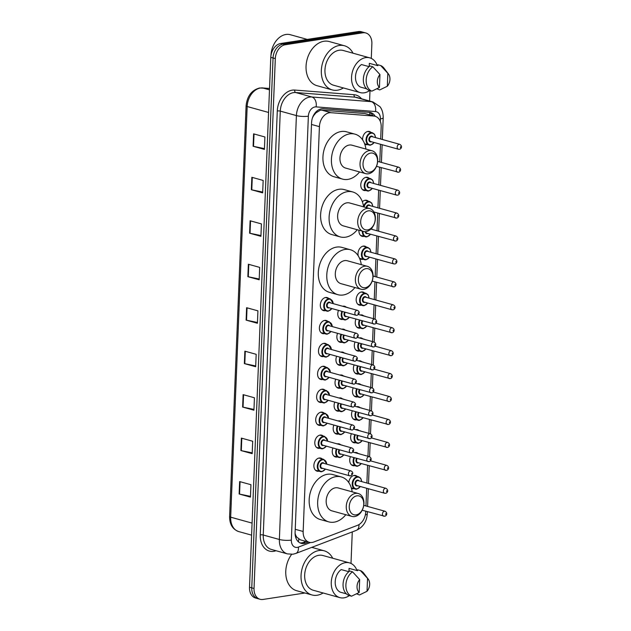 <?xml version="1.0" encoding="UTF-8"?>
<svg xmlns="http://www.w3.org/2000/svg" width="631" height="631" viewBox="0 0 631 631"><rect width="100%" height="100%" fill="white"/><g stroke="black" fill="none" stroke-linecap="round" stroke-linejoin="round"><path stroke-width="0.95" d="M365.767 190.515A6.783 4.898 -74.5 0 1 365.554 190.554A6.783 4.898 -74.5 0 1 364.008 190.467A6.783 4.898 -74.5 0 1 360.877 183.66A6.783 4.898 -74.5 0 1 366.09 177.303A6.783 4.898 -74.5 0 1 367.636 177.39A6.783 4.898 -74.5 0 1 369.167 178.25M362.352 201.754A6.783 4.898 -74.5 0 1 365.168 200.24A6.783 4.898 -74.5 0 1 366.714 200.319A6.783 4.898 -74.5 0 1 368.244 201.186M363.921 236.38A6.783 4.898 -74.5 0 1 363.716 236.42A6.783 4.898 -74.5 0 1 362.17 236.333A6.783 4.898 -74.5 0 1 358.952 230.212M358.282 255.934A6.783 4.898 -74.5 0 1 363.322 246.106A6.783 4.898 -74.5 0 1 364.876 246.193A6.783 4.898 -74.5 0 1 366.398 247.052M362.999 259.317A6.783 4.898 -74.5 0 1 362.793 259.349A6.783 4.898 -74.5 0 1 361.248 259.27A6.783 4.898 -74.5 0 1 359.465 258.15M361.161 305.183A6.783 4.898 -74.5 0 1 360.948 305.223A6.783 4.898 -74.5 0 1 359.402 305.136A6.783 4.898 -74.5 0 1 356.27 298.329A6.783 4.898 -74.5 0 1 361.484 291.972A6.783 4.898 -74.5 0 1 363.03 292.058A6.783 4.898 -74.5 0 1 364.56 292.918M360.175 314.987A6.783 4.898 -74.5 0 1 360.561 314.908A6.783 4.898 -74.5 0 1 362.107 314.987A6.783 4.898 -74.5 0 1 363.637 315.855M360.238 328.112A6.783 4.898 -74.5 0 1 360.033 328.152A6.783 4.898 -74.5 0 1 358.479 328.073A6.783 4.898 -74.5 0 1 355.963 319.097M359.252 337.916A6.783 4.898 -74.5 0 1 359.638 337.837A6.783 4.898 -74.5 0 1 361.184 337.924A6.783 4.898 -74.5 0 1 362.715 338.792M359.315 351.049A6.783 4.898 -74.5 0 1 359.11 351.088A6.783 4.898 -74.5 0 1 357.564 351.002A6.783 4.898 -74.5 0 1 355.04 342.034M358.329 360.853A6.783 4.898 -74.5 0 1 358.716 360.774A6.783 4.898 -74.5 0 1 360.269 360.861A6.783 4.898 -74.5 0 1 361.792 361.721M358.392 373.986A6.783 4.898 -74.5 0 1 358.187 374.017A6.783 4.898 -74.5 0 1 356.641 373.938A6.783 4.898 -74.5 0 1 354.125 364.97M357.406 383.79A6.783 4.898 -74.5 0 1 357.801 383.711A6.783 4.898 -74.5 0 1 359.347 383.79A6.783 4.898 -74.5 0 1 360.877 384.658M357.477 396.915A6.783 4.898 -74.5 0 1 357.264 396.954A6.783 4.898 -74.5 0 1 355.718 396.867A6.783 4.898 -74.5 0 1 353.202 387.899M356.491 406.719A6.783 4.898 -74.5 0 1 356.878 406.64A6.783 4.898 -74.5 0 1 358.424 406.727A6.783 4.898 -74.5 0 1 359.954 407.587M356.554 419.852A6.783 4.898 -74.5 0 1 356.341 419.891A6.783 4.898 -74.5 0 1 354.796 419.804A6.783 4.898 -74.5 0 1 352.279 410.836M355.568 429.656A6.783 4.898 -74.5 0 1 355.955 429.577A6.783 4.898 -74.5 0 1 357.501 429.656A6.783 4.898 -74.5 0 1 359.031 430.523M355.632 442.781A6.783 4.898 -74.5 0 1 355.427 442.82A6.783 4.898 -74.5 0 1 353.881 442.741A6.783 4.898 -74.5 0 1 351.357 433.765M354.646 452.585A6.783 4.898 -74.5 0 1 355.032 452.506A6.783 4.898 -74.5 0 1 356.586 452.593A6.783 4.898 -74.5 0 1 358.108 453.46M354.709 465.717A6.783 4.898 -74.5 0 1 354.504 465.757A6.783 4.898 -74.5 0 1 352.958 465.67A6.783 4.898 -74.5 0 1 350.442 456.702M348.809 482.597A6.783 4.898 -74.5 0 1 354.117 475.443A6.783 4.898 -74.5 0 1 355.663 475.529A6.783 4.898 -74.5 0 1 357.193 476.389M353.794 488.654A6.783 4.898 -74.5 0 1 353.581 488.686A6.783 4.898 -74.5 0 1 352.035 488.607A6.783 4.898 -74.5 0 1 351.443 488.386M362.644 139.924A6.783 4.898 -74.5 0 1 367.928 131.437A6.783 4.898 -74.5 0 1 369.474 131.524A6.783 4.898 -74.5 0 1 371.004 132.384M367.605 144.649A6.783 4.898 -74.5 0 1 367.4 144.68A6.783 4.898 -74.5 0 1 365.854 144.602A6.783 4.898 -74.5 0 1 364.702 144.049M342.712 306.272A6.783 4.898 -74.5 0 1 343.098 306.193A6.783 4.898 -74.5 0 1 344.644 306.28A6.783 4.898 -74.5 0 1 346.174 307.147M342.775 319.404A6.783 4.898 -74.5 0 1 342.57 319.444A6.783 4.898 -74.5 0 1 341.016 319.357A6.783 4.898 -74.5 0 1 338.5 310.389M341.789 329.208A6.783 4.898 -74.5 0 1 342.176 329.13A6.783 4.898 -74.5 0 1 343.721 329.216A6.783 4.898 -74.5 0 1 345.252 330.076M341.852 342.341A6.783 4.898 -74.5 0 1 341.647 342.373A6.783 4.898 -74.5 0 1 340.101 342.294A6.783 4.898 -74.5 0 1 337.577 333.326M340.866 352.137A6.783 4.898 -74.5 0 1 341.253 352.059A6.783 4.898 -74.5 0 1 342.807 352.145A6.783 4.898 -74.5 0 1 344.329 353.013M340.929 365.27A6.783 4.898 -74.5 0 1 340.724 365.31A6.783 4.898 -74.5 0 1 339.178 365.223A6.783 4.898 -74.5 0 1 336.662 356.255M339.943 375.074A6.783 4.898 -74.5 0 1 340.338 374.995A6.783 4.898 -74.5 0 1 341.884 375.082A6.783 4.898 -74.5 0 1 343.414 375.942M340.014 388.207A6.783 4.898 -74.5 0 1 339.801 388.246A6.783 4.898 -74.5 0 1 338.255 388.16A6.783 4.898 -74.5 0 1 335.739 379.192M339.028 398.011A6.783 4.898 -74.5 0 1 339.415 397.932A6.783 4.898 -74.5 0 1 340.961 398.011A6.783 4.898 -74.5 0 1 342.491 398.879M339.092 411.136A6.783 4.898 -74.5 0 1 338.879 411.175A6.783 4.898 -74.5 0 1 337.333 411.089A6.783 4.898 -74.5 0 1 334.816 402.121M338.106 420.94A6.783 4.898 -74.5 0 1 338.492 420.861A6.783 4.898 -74.5 0 1 340.038 420.948A6.783 4.898 -74.5 0 1 341.568 421.808M338.169 434.073A6.783 4.898 -74.5 0 1 337.964 434.112A6.783 4.898 -74.5 0 1 336.41 434.025A6.783 4.898 -74.5 0 1 333.894 425.057M337.183 443.877A6.783 4.898 -74.5 0 1 337.569 443.798A6.783 4.898 -74.5 0 1 339.115 443.885A6.783 4.898 -74.5 0 1 340.645 444.745M337.246 457.01A6.783 4.898 -74.5 0 1 337.041 457.041A6.783 4.898 -74.5 0 1 335.495 456.962A6.783 4.898 -74.5 0 1 332.971 447.994M325.312 310.689A6.783 4.898 -74.5 0 1 325.099 310.728A6.783 4.898 -74.5 0 1 323.553 310.649A6.783 4.898 -74.5 0 1 320.422 303.834A6.783 4.898 -74.5 0 1 325.635 297.485A6.783 4.898 -74.5 0 1 327.181 297.564A6.783 4.898 -74.5 0 1 328.712 298.431M324.389 333.625A6.783 4.898 -74.5 0 1 324.184 333.665A6.783 4.898 -74.5 0 1 322.638 333.578A6.783 4.898 -74.5 0 1 319.499 326.771A6.783 4.898 -74.5 0 1 324.713 320.414A6.783 4.898 -74.5 0 1 326.259 320.501A6.783 4.898 -74.5 0 1 327.789 321.368M323.466 356.562A6.783 4.898 -74.5 0 1 323.261 356.594A6.783 4.898 -74.5 0 1 321.715 356.515A6.783 4.898 -74.5 0 1 318.584 349.7A6.783 4.898 -74.5 0 1 323.79 343.351A6.783 4.898 -74.5 0 1 325.344 343.438A6.783 4.898 -74.5 0 1 326.866 344.297M322.551 379.491A6.783 4.898 -74.5 0 1 322.338 379.531A6.783 4.898 -74.5 0 1 320.793 379.444A6.783 4.898 -74.5 0 1 317.661 372.637A6.783 4.898 -74.5 0 1 322.875 366.288A6.783 4.898 -74.5 0 1 324.421 366.366A6.783 4.898 -74.5 0 1 325.951 367.234M321.629 402.428A6.783 4.898 -74.5 0 1 321.416 402.468A6.783 4.898 -74.5 0 1 319.87 402.381A6.783 4.898 -74.5 0 1 316.738 395.574A6.783 4.898 -74.5 0 1 321.952 389.217A6.783 4.898 -74.5 0 1 323.498 389.303A6.783 4.898 -74.5 0 1 325.028 390.163M320.706 425.357A6.783 4.898 -74.5 0 1 320.501 425.397A6.783 4.898 -74.5 0 1 318.947 425.318A6.783 4.898 -74.5 0 1 315.815 418.503A6.783 4.898 -74.5 0 1 321.029 412.153A6.783 4.898 -74.5 0 1 322.575 412.232A6.783 4.898 -74.5 0 1 324.105 413.1M319.783 448.294A6.783 4.898 -74.5 0 1 319.578 448.333A6.783 4.898 -74.5 0 1 318.032 448.247A6.783 4.898 -74.5 0 1 314.901 441.44A6.783 4.898 -74.5 0 1 320.106 435.082A6.783 4.898 -74.5 0 1 321.652 435.169A6.783 4.898 -74.5 0 1 323.182 436.037M318.86 471.231A6.783 4.898 -74.5 0 1 318.655 471.262A6.783 4.898 -74.5 0 1 317.109 471.183A6.783 4.898 -74.5 0 1 313.978 464.369A6.783 4.898 -74.5 0 1 319.183 458.019A6.783 4.898 -74.5 0 1 320.737 458.106A6.783 4.898 -74.5 0 1 322.26 458.966M380.706 139.033L381.179 127.083A12.723 9.181 105.5 0 0 375.114 116.278L364.655 113.509L321.826 110.149L320.248 110.236L315.847 112.91L313.828 115.402A4.243 3.06 105.5 0 0 313.268 115.883M375.114 116.278A12.723 9.181 105.5 0 0 373.852 116.057L331.023 112.704A12.723 9.181 105.5 0 0 329.382 112.768A12.723 9.181 105.5 0 0 319.42 126.642L303.156 531.483A12.723 9.181 105.5 0 0 309.229 542.289A12.723 9.181 105.5 0 0 313.781 542.005L357.414 525.363A12.723 9.181 105.5 0 0 365.728 511.93L365.759 511.197M295.142 534.528A4.243 3.06 105.5 0 0 296.885 537.226L300.395 539.844L309.229 542.289M312.463 117.855A12.723 9.181 -74.5 0 1 313.828 115.402M296.885 537.226A12.723 9.181 -74.5 0 1 295.127 533.495L295.119 533.708A4.243 3.06 105.5 0 0 295.111 534.094M365.964 505.975L366.674 488.268M366.887 483.038L367.597 465.331M367.96 456.284L368.52 442.394M368.883 433.347L369.443 419.465M369.805 410.41L370.358 396.528M370.728 387.481L371.28 373.599M371.643 364.544L372.203 350.662M372.566 341.616L373.126 327.726M373.489 318.679L374.049 304.797M374.254 299.575L374.964 281.86M375.177 276.638L375.887 258.931M376.1 253.701L376.81 235.994M377.015 230.772L377.732 213.057M377.937 207.836L378.647 190.128M378.86 184.907L379.57 167.191M379.783 161.97L380.493 144.262M375.2 116.301A12.723 9.181 105.5 0 0 370.697 112.602A12.723 9.181 105.5 0 0 369.435 112.381L323.159 108.753A12.723 9.181 105.5 0 0 321.526 108.816A12.723 9.181 105.5 0 0 311.564 122.69L295.103 532.517A12.723 9.181 105.5 0 0 301.168 543.323A12.723 9.181 105.5 0 0 305.719 543.039L308.33 542.045M304.939 593.006L263.001 599.45A12.723 9.181 -74.5 0 1 260.098 599.292A12.723 9.181 -74.5 0 1 254.033 588.486L275.313 58.612A12.723 9.181 -74.5 0 1 285.275 44.738L362.904 32.804A12.723 9.181 -74.5 0 1 365.806 32.962A12.723 9.181 -74.5 0 1 371.872 43.768L371.288 58.407M369.995 90.643L369.577 101.015M352.272 531.917L351.002 563.444M260.098 599.292L255.571 598.038A12.723 9.181 -74.5 0 1 249.505 587.232L270.786 57.358A12.723 9.181 -74.5 0 1 280.756 43.484L358.384 31.55L360.64 32.181A12.723 9.181 -74.5 0 1 363.543 32.339A12.723 9.181 -74.5 0 0 360.64 32.181L283.019 44.107L360.64 32.181L362.904 32.804M270.786 57.358L273.049 57.981A12.723 9.181 -74.5 0 1 283.019 44.107A12.723 9.181 -74.5 0 0 273.049 57.981L251.769 587.855L273.049 57.981L275.313 58.612M257.834 598.661A12.723 9.181 -74.5 0 1 251.769 587.855A12.723 9.181 -74.5 0 0 257.834 598.661M306.067 541.414L303.456 542.408A12.723 9.181 -74.5 0 1 300.064 542.905M369.537 112.389A12.723 9.181 -74.5 0 1 372.937 115.678M250.475 496.345L239.559 494.097A3.392 0.726 -177.7 0 1 239.133 493.986L250.444 497.125L250.941 484.711L239.63 481.571L239.133 493.986M252.219 452.877L241.31 450.629A3.392 0.726 -177.7 0 1 240.876 450.526L252.187 453.657L252.692 441.243L241.373 438.103L240.876 450.526M253.97 409.416L243.053 407.161A3.392 0.726 -177.7 0 1 242.62 407.058L253.938 410.197L254.435 397.775L243.116 394.635L242.62 407.058M255.713 365.948L244.796 363.693A3.392 0.726 -177.7 0 1 244.371 363.59L255.681 366.729L256.178 354.306L244.867 351.175L244.371 363.59M264.444 148.616L253.528 146.36A3.392 0.726 -177.7 0 1 253.094 146.258L264.413 149.397L264.91 136.974L253.591 133.843L253.094 146.258M262.693 192.084L251.785 189.828A3.392 0.726 -177.7 0 1 251.351 189.726L262.662 192.865L263.166 180.442L251.848 177.303L251.351 189.726M260.95 235.544L250.034 233.296A3.392 0.726 -177.7 0 1 249.608 233.194L260.918 236.333L261.415 223.91L250.105 220.771L249.608 233.194M259.207 279.012L248.291 276.764A3.392 0.726 -177.7 0 1 247.857 276.662L259.175 279.793L259.672 267.378L248.354 264.239L247.857 276.662M257.456 322.48L246.547 320.225A3.392 0.726 -177.7 0 1 246.114 320.122L257.424 323.261L257.929 310.846L246.611 307.707L246.114 320.122M358.384 31.55A12.723 9.181 -74.5 0 1 361.279 31.708L365.806 32.962M270.983 55.362A19.088 13.772 -74.5 0 1 285.938 34.468A19.088 13.772 -74.5 0 1 290.292 34.705L307.25 39.406M343.382 87.938A22.905 16.532 -74.5 0 1 337.475 90.201A22.905 16.532 -74.5 0 1 332.253 89.917A22.905 16.532 -74.5 0 1 321.684 66.933A22.905 16.532 -74.5 0 1 339.265 45.487A22.905 16.532 -74.5 0 1 344.487 45.771A22.905 16.532 -74.5 0 1 353.013 53.201M332.253 89.917L316.975 85.682A22.905 16.532 -74.5 0 1 306.406 62.698A22.905 16.532 -74.5 0 1 323.995 41.252A22.905 16.532 -74.5 0 1 329.216 41.536L344.487 45.771M369.64 90.548A18.023 13.006 -74.5 0 1 364.253 92.812A18.023 13.006 -74.5 0 1 360.143 92.583A18.023 13.006 -74.5 0 1 351.822 74.497A18.023 13.006 -74.5 0 1 365.664 57.626A18.023 13.006 -74.5 0 1 369.774 57.847A18.023 13.006 -74.5 0 1 377.275 65.514M360.143 92.583L333.554 85.217A18.023 13.006 -74.5 0 1 325.233 67.131A18.023 13.006 -74.5 0 1 339.076 50.251A18.023 13.006 -74.5 0 1 343.185 50.472L369.774 57.847M369.23 66.563L369.356 63.321L377.843 65.671L377.882 64.772L380.706 65.553A13.574 9.796 -74.5 0 1 383.995 68.148L388.459 74.016A8.479 6.121 -74.5 0 1 387.316 86.25L387.836 73.322A8.479 6.121 -74.5 0 1 388.459 74.016M380.706 65.553L387.836 73.322M387.316 86.25L379.728 89.941L376.912 88.79M369.111 66.657L361.468 64.536A12.723 9.181 -74.5 0 0 355.49 76.674A12.723 9.181 -74.5 0 0 360.561 87.11L366.627 88.797M379.428 87.464A8.479 6.121 -74.5 0 1 379.949 74.537L379.428 87.464L371.84 91.156A13.574 9.796 -74.5 0 1 366.177 79.908A13.574 9.796 -74.5 0 1 372.818 66.768L369.995 65.979A13.574 9.796 -74.5 0 0 363.346 79.12A13.574 9.796 -74.5 0 0 369.009 90.375L371.84 91.156M379.949 74.537L372.818 66.768M369.892 172.113A9.757 7.044 -74.5 0 1 363.022 163.713A9.757 7.044 -74.5 0 1 370.657 153.073A9.757 7.044 -74.5 0 1 377.535 161.481A9.757 7.044 -74.5 0 1 369.892 172.113M368.401 173.793A11.879 8.574 -74.5 0 1 365.688 173.643A11.879 8.574 -74.5 0 1 360.206 161.733A11.879 8.574 -74.5 0 1 369.332 150.612A11.879 8.574 -74.5 0 1 372.038 150.762A11.879 8.574 -74.5 0 1 377.519 162.672A11.879 8.574 -74.5 0 1 368.401 173.793M372.038 150.762L351.956 145.193A11.879 8.574 105.5 0 0 349.243 145.043A11.879 8.574 105.5 0 0 340.125 156.165A11.879 8.574 105.5 0 0 345.607 168.075L365.688 173.643M359.567 171.947A23.323 16.84 -74.5 0 1 347.862 179.401A23.323 16.84 -74.5 0 1 342.546 179.109A23.323 16.84 -74.5 0 1 331.78 155.707A23.323 16.84 -74.5 0 1 349.692 133.867A23.323 16.84 -74.5 0 1 355.008 134.158A23.323 16.84 -74.5 0 1 365.917 149.066M342.546 179.109L334.059 176.759A23.323 16.84 -74.5 0 1 323.293 153.357A23.323 16.84 -74.5 0 1 341.205 131.516A23.323 16.84 -74.5 0 1 346.529 131.8L355.008 134.158M367.573 229.905A9.757 7.044 -74.5 0 1 360.695 221.497A9.757 7.044 -74.5 0 1 368.338 210.864A9.757 7.044 -74.5 0 1 375.216 219.272A9.757 7.044 -74.5 0 1 367.573 229.905M366.075 231.585A11.879 8.574 -74.5 0 1 363.369 231.435A11.879 8.574 -74.5 0 1 357.887 219.517A11.879 8.574 -74.5 0 1 367.005 208.404A11.879 8.574 -74.5 0 1 369.719 208.545A11.879 8.574 -74.5 0 1 375.193 220.464A11.879 8.574 -74.5 0 1 366.075 231.585M369.719 208.545L349.629 202.977A11.879 8.574 105.5 0 0 346.924 202.835A11.879 8.574 105.5 0 0 337.806 213.948A11.879 8.574 105.5 0 0 343.288 225.866L363.369 231.435M357.249 229.739A23.323 16.84 -74.5 0 1 345.543 237.193A23.323 16.84 -74.5 0 1 340.227 236.901A23.323 16.84 -74.5 0 1 329.461 213.499A23.323 16.84 -74.5 0 1 347.373 191.658A23.323 16.84 -74.5 0 1 352.69 191.942A23.323 16.84 -74.5 0 1 363.598 206.85M340.227 236.901L331.74 234.551A23.323 16.84 -74.5 0 1 320.974 211.14A23.323 16.84 -74.5 0 1 338.886 189.3A23.323 16.84 -74.5 0 1 344.203 189.592L352.69 191.942M365.254 287.697A9.757 7.044 -74.5 0 1 358.376 279.288A9.757 7.044 -74.5 0 1 366.019 268.656A9.757 7.044 -74.5 0 1 372.897 277.056A9.757 7.044 -74.5 0 1 365.254 287.697M363.756 289.377A11.879 8.574 -74.5 0 1 361.05 289.227A11.879 8.574 -74.5 0 1 355.568 277.309A11.879 8.574 -74.5 0 1 364.686 266.187A11.879 8.574 -74.5 0 1 367.392 266.337A11.879 8.574 -74.5 0 1 372.874 278.255A11.879 8.574 -74.5 0 1 363.756 289.377M367.392 266.337L347.31 260.769A11.879 8.574 105.5 0 0 344.605 260.619A11.879 8.574 105.5 0 0 335.487 271.74A11.879 8.574 105.5 0 0 340.961 283.658L361.05 289.227M354.93 287.531A23.323 16.84 -74.5 0 1 343.225 294.985A23.323 16.84 -74.5 0 1 337.9 294.693A23.323 16.84 -74.5 0 1 327.142 271.283A23.323 16.84 -74.5 0 1 345.054 249.442A23.323 16.84 -74.5 0 1 350.371 249.734A23.323 16.84 -74.5 0 1 361.271 264.641M337.9 294.693L329.421 292.334A23.323 16.84 -74.5 0 1 318.655 268.932A23.323 16.84 -74.5 0 1 336.568 247.092A23.323 16.84 -74.5 0 1 341.884 247.384L350.371 249.734M356.129 514.88A9.757 7.044 -74.5 0 1 349.251 506.472A9.757 7.044 -74.5 0 1 356.894 495.84A9.757 7.044 -74.5 0 1 363.771 504.24A9.757 7.044 -74.5 0 1 356.129 514.88M354.63 516.56A11.879 8.574 -74.5 0 1 351.924 516.41A11.879 8.574 -74.5 0 1 346.443 504.492A11.879 8.574 -74.5 0 1 355.561 493.379A11.879 8.574 -74.5 0 1 358.266 493.521A11.879 8.574 -74.5 0 1 363.748 505.439A11.879 8.574 -74.5 0 1 354.63 516.56M358.266 493.521L338.184 487.952A11.879 8.574 105.5 0 0 335.479 487.802A11.879 8.574 105.5 0 0 326.361 498.924A11.879 8.574 105.5 0 0 331.843 510.842L351.924 516.41M345.804 514.715A23.323 16.84 -74.5 0 1 334.099 522.168A23.323 16.84 -74.5 0 1 328.783 521.876A23.323 16.84 -74.5 0 1 318.016 498.474A23.323 16.84 -74.5 0 1 335.929 476.626A23.323 16.84 -74.5 0 1 341.245 476.918A23.323 16.84 -74.5 0 1 352.153 491.825M328.783 521.876L320.296 519.526A23.323 16.84 -74.5 0 1 309.529 496.116A23.323 16.84 -74.5 0 1 327.442 474.275A23.323 16.84 -74.5 0 1 332.758 474.567L341.245 476.918M323.096 592.974A22.905 16.532 -74.5 0 1 317.188 595.238A22.905 16.532 -74.5 0 1 311.966 594.954A22.905 16.532 -74.5 0 1 301.397 571.97A22.905 16.532 -74.5 0 1 318.986 550.532A22.905 16.532 -74.5 0 1 324.208 550.816A22.905 16.532 -74.5 0 1 332.726 558.238M311.966 594.954L296.688 590.719A22.905 16.532 -74.5 0 1 291.648 554.349M349.353 595.585A18.023 13.006 -74.5 0 1 343.966 597.849A18.023 13.006 -74.5 0 1 339.857 597.628A18.023 13.006 -74.5 0 1 331.543 579.542A18.023 13.006 -74.5 0 1 345.386 562.663A18.023 13.006 -74.5 0 1 349.495 562.884A18.023 13.006 -74.5 0 1 356.988 570.558M339.857 597.628L313.268 590.253A18.023 13.006 -74.5 0 1 304.947 572.167A18.023 13.006 -74.5 0 1 318.789 555.288A18.023 13.006 -74.5 0 1 322.898 555.509L349.495 562.884M348.943 571.599L349.077 568.357L357.556 570.716L357.596 569.809L360.427 570.59A13.574 9.796 -74.5 0 1 363.716 573.193L368.173 579.053A8.479 6.121 -74.5 0 1 367.029 591.286L367.55 578.367A8.479 6.121 -74.5 0 1 368.173 579.053M360.427 570.59L367.55 578.367M367.029 591.286L359.449 594.978L356.633 593.826M348.833 571.694L341.182 569.572A12.723 9.181 -74.5 0 0 335.211 581.711A12.723 9.181 -74.5 0 0 340.275 592.154L346.348 593.834M359.142 592.501A8.479 6.121 -74.5 0 1 359.662 579.573L359.142 592.501L351.554 596.192A13.574 9.796 -74.5 0 1 345.891 584.945A13.574 9.796 -74.5 0 1 352.54 571.804L349.708 571.023A13.574 9.796 -74.5 0 0 343.067 584.164A13.574 9.796 -74.5 0 0 348.73 595.412L351.554 596.192M359.662 579.573L352.54 571.804M321.826 110.149L331.023 112.704M298.408 541.8A12.723 7.777 -110.9 0 0 298.731 539.04M369.932 114.842A12.723 8.724 -85.5 0 0 369.608 112.421M315.847 112.91A12.723 8.724 -85.5 0 0 315.879 112.026M311.493 124.441L319.42 126.642M364.655 113.509L373.852 116.057M295.229 529.283L303.156 531.483M380.296 121.389L380.39 118.904A8.479 6.121 105.5 0 0 375.508 111.545L316.107 106.891A8.479 6.121 105.5 0 0 315.019 106.939A8.479 6.121 105.5 0 0 308.37 116.191L291.348 540.089A8.479 6.121 105.5 0 0 297.327 547.4A8.479 6.121 105.5 0 0 298.424 547.101L310.46 542.51M291.348 540.089A8.479 1.814 2.3 0 1 279.375 539.489L296.404 115.591A16.966 12.241 -74.5 0 1 309.687 97.087A16.966 12.241 -74.5 0 1 311.872 97L295.75 92.536A16.966 12.241 105.5 0 0 293.565 92.615A16.966 12.241 105.5 0 0 280.282 111.119L263.253 535.017A16.966 12.241 105.5 0 0 271.346 549.427L287.468 553.9A16.966 12.241 -74.5 0 1 279.375 539.489L263.253 535.017A2.122 0.457 -177.7 0 0 260.264 534.867L277.285 110.969A2.122 0.457 -177.7 0 1 280.282 111.119L296.404 115.591A8.479 1.814 2.3 0 0 308.37 116.191M287.468 553.9L292.958 554.215L295.789 553.458A8.479 5.182 -110.9 0 0 298.424 547.101M277.285 110.969A19.088 13.772 -74.5 0 1 292.232 90.154A19.088 13.772 -74.5 0 1 294.693 90.059L354.086 94.713A19.088 13.772 -74.5 0 1 361.5 98.775M276.007 550.721A19.088 13.772 -74.5 0 1 260.264 534.867M285.275 44.738L280.756 43.484M254.033 588.486L249.505 587.232M316.107 106.891A8.479 5.813 -85.5 0 0 311.872 97L371.273 101.654L355.15 97.19L295.75 92.536A2.122 1.451 94.5 0 1 294.693 90.059M375.508 111.545A8.479 5.813 -85.5 0 0 371.273 101.654A16.966 12.241 -74.5 0 1 372.96 101.954L356.83 97.482A16.966 12.241 105.5 0 0 355.15 97.19A2.122 1.451 94.5 0 1 354.086 94.713M295.789 553.458L356.302 530.371A8.479 5.182 -110.9 0 0 358.984 524.59M365.341 514.904A8.479 1.814 2.3 0 0 367.297 513.831L367.384 511.646M380.39 118.904A8.479 1.814 2.3 0 0 383.214 117.674C383.206 110.733 380.548 107.38 379.878 106.623L372.96 101.954M303.456 542.408L305.719 543.039M269.54 88.482L262.638 87.938A16.966 12.241 105.5 0 0 260.453 88.024A16.966 12.241 105.5 0 0 247.171 106.529A4.243 0.907 -177.7 0 1 246.09 105.874C247.115 96.093 251.635 90.13 259.649 87.977L269.54 88.443M262.259 87.875A4.243 2.91 -85.5 0 1 262.638 87.938L269.484 89.839M268.577 112.46L247.171 106.529L230.678 517.175A16.966 12.241 105.5 0 0 238.763 531.586C232.642 529.377 229.589 524.353 229.597 516.521A4.243 0.907 2.3 0 0 230.678 517.175L252.077 523.115M246.547 320.225L247.044 307.825M248.291 276.764L248.788 264.357M250.034 233.296L250.531 220.889M251.785 189.828L252.282 177.429M253.528 146.36L254.025 133.961M244.796 363.693L245.293 351.293M243.053 407.161L243.55 394.761M241.31 450.629L241.807 438.222M239.559 494.097L240.056 481.69M328.23 311.178A6.365 4.591 -74.5 0 1 326.779 311.099A6.365 4.591 -74.5 0 1 323.845 304.718A6.365 4.591 -74.5 0 1 328.727 298.763A6.365 4.591 -74.5 0 1 330.179 298.842L333.326 303.669M333.176 303.629A5.939 4.283 105.5 0 0 328.996 299.252A5.939 4.283 105.5 0 0 324.342 305.727A5.939 4.283 105.5 0 0 328.53 310.846A5.939 4.283 105.5 0 0 331.811 308.535M329.145 307.794A2.966 2.145 -74.5 0 1 328.648 307.944A2.966 2.145 -74.5 0 1 326.558 305.388A2.966 2.145 -74.5 0 1 328.877 302.146A2.966 2.145 -74.5 0 1 330.51 302.888M357.446 310.357L329.729 302.675A2.548 1.838 105.5 0 0 329.145 302.643A2.548 1.838 105.5 0 0 327.189 305.025A2.548 1.838 105.5 0 0 328.365 307.581L356.089 315.263A2.548 1.838 -74.5 0 1 354.914 312.716A2.548 1.838 -74.5 0 1 356.87 310.326A2.548 1.838 -74.5 0 1 357.446 310.357C359.938 311.832 359.812 313.489 357.075 315.326L356.089 315.263A2.548 1.838 -74.5 0 0 356.665 315.295M358.163 313.623L358.195 312.795L358.163 313.623M327.308 334.115A6.365 4.591 -74.5 0 1 325.856 334.036A6.365 4.591 -74.5 0 1 322.922 327.647A6.365 4.591 -74.5 0 1 327.812 321.692A6.365 4.591 -74.5 0 1 329.256 321.771L332.403 326.606M332.253 326.566A5.939 4.283 105.5 0 0 328.073 322.189A5.939 4.283 105.5 0 0 323.427 328.656A5.939 4.283 105.5 0 0 327.607 333.775A5.939 4.283 105.5 0 0 330.896 331.464M328.223 330.731A2.966 2.145 -74.5 0 1 327.726 330.881A2.966 2.145 -74.5 0 1 325.635 328.317A2.966 2.145 -74.5 0 1 327.962 325.083A2.966 2.145 -74.5 0 1 329.587 325.825M356.523 333.294L328.806 325.604A2.548 1.838 105.5 0 0 328.223 325.572A2.548 1.838 105.5 0 0 326.274 327.962A2.548 1.838 105.5 0 0 327.442 330.51L355.166 338.2A2.548 1.838 -74.5 0 1 353.991 335.645A2.548 1.838 -74.5 0 1 355.947 333.263A2.548 1.838 -74.5 0 1 356.523 333.294C359.015 334.769 358.889 336.426 356.152 338.255L355.166 338.2A2.548 1.838 -74.5 0 0 355.75 338.232M357.241 336.552L357.28 335.724L357.241 336.552M326.393 357.043A6.365 4.591 -74.5 0 1 324.941 356.965A6.365 4.591 -74.5 0 1 321.999 350.584A6.365 4.591 -74.5 0 1 326.89 344.629A6.365 4.591 -74.5 0 1 328.341 344.707L331.48 349.535M331.33 349.495A5.939 4.283 105.5 0 0 327.158 345.118A5.939 4.283 105.5 0 0 322.504 351.593A5.939 4.283 105.5 0 0 326.692 356.712A5.939 4.283 105.5 0 0 329.974 354.401M327.308 353.66A2.966 2.145 -74.5 0 1 326.803 353.81A2.966 2.145 -74.5 0 1 324.713 351.254A2.966 2.145 -74.5 0 1 327.039 348.02A2.966 2.145 -74.5 0 1 328.664 348.762M355.608 356.231L327.883 348.541A2.548 1.838 105.5 0 0 327.308 348.509A2.548 1.838 105.5 0 0 325.351 350.891A2.548 1.838 105.5 0 0 326.527 353.447L354.243 361.129A2.548 1.838 -74.5 0 1 353.068 358.582A2.548 1.838 -74.5 0 1 355.024 356.2A2.548 1.838 -74.5 0 1 355.608 356.231C358.092 357.698 357.966 359.354 355.229 361.192L354.243 361.129A2.548 1.838 -74.5 0 0 354.827 361.161M356.326 359.489L356.357 358.66L356.326 359.489M325.47 379.98A6.365 4.591 -74.5 0 1 324.019 379.901A6.365 4.591 -74.5 0 1 321.084 373.52A6.365 4.591 -74.5 0 1 325.967 367.558A6.365 4.591 -74.5 0 1 327.418 367.636L330.557 372.471M330.407 372.432A5.939 4.283 105.5 0 0 326.235 368.054A5.939 4.283 105.5 0 0 321.581 374.53A5.939 4.283 105.5 0 0 325.77 379.641A5.939 4.283 105.5 0 0 329.051 377.338M326.385 376.597A2.966 2.145 -74.5 0 1 325.88 376.746A2.966 2.145 -74.5 0 1 323.79 374.191A2.966 2.145 -74.5 0 1 326.117 370.949A2.966 2.145 -74.5 0 1 327.741 371.691M354.685 379.16L326.961 371.478A2.548 1.838 105.5 0 0 326.385 371.446A2.548 1.838 105.5 0 0 324.429 373.828A2.548 1.838 105.5 0 0 325.604 376.376L353.328 384.066A2.548 1.838 -74.5 0 1 352.153 381.51A2.548 1.838 -74.5 0 1 354.101 379.128A2.548 1.838 -74.5 0 1 354.685 379.16C357.17 380.635 357.051 382.291 354.306 384.121L353.328 384.066A2.548 1.838 -74.5 0 0 353.904 384.098M355.403 382.418L355.434 381.589L355.403 382.418M324.547 402.917A6.365 4.591 -74.5 0 1 323.096 402.83A6.365 4.591 -74.5 0 1 320.162 396.449A6.365 4.591 -74.5 0 1 325.044 390.494A6.365 4.591 -74.5 0 1 326.495 390.573L329.634 395.408M329.492 395.361A5.939 4.283 105.5 0 0 325.312 390.983A5.939 4.283 105.5 0 0 320.658 397.459A5.939 4.283 105.5 0 0 324.847 402.578A5.939 4.283 105.5 0 0 328.128 400.267M325.462 399.526A2.966 2.145 -74.5 0 1 324.965 399.683A2.966 2.145 -74.5 0 1 322.867 397.12A2.966 2.145 -74.5 0 1 325.194 393.886A2.966 2.145 -74.5 0 1 326.826 394.627M353.762 402.097L326.046 394.407A2.548 1.838 105.5 0 0 325.462 394.375A2.548 1.838 105.5 0 0 323.506 396.757A2.548 1.838 105.5 0 0 324.681 399.313L352.406 407.003A2.548 1.838 -74.5 0 1 351.23 404.447A2.548 1.838 -74.5 0 1 353.186 402.065A2.548 1.838 -74.5 0 1 353.762 402.097C356.255 403.572 356.129 405.22 353.392 407.058L352.406 407.003A2.548 1.838 -74.5 0 0 352.981 407.034M354.48 405.354L354.512 404.526L354.48 405.354M323.624 425.846A6.365 4.591 -74.5 0 1 322.173 425.767A6.365 4.591 -74.5 0 1 319.239 419.386A6.365 4.591 -74.5 0 1 324.121 413.431A6.365 4.591 -74.5 0 1 325.572 413.51L328.719 418.337M328.57 418.298A5.939 4.283 105.5 0 0 324.389 413.92A5.939 4.283 105.5 0 0 319.743 420.396A5.939 4.283 105.5 0 0 323.924 425.515A5.939 4.283 105.5 0 0 327.213 423.204M324.539 422.462A2.966 2.145 -74.5 0 1 324.042 422.612A2.966 2.145 -74.5 0 1 321.952 420.057A2.966 2.145 -74.5 0 1 324.271 416.815A2.966 2.145 -74.5 0 1 325.904 417.556M352.839 425.026L325.123 417.343A2.548 1.838 105.5 0 0 324.539 417.312A2.548 1.838 105.5 0 0 322.583 419.694A2.548 1.838 105.5 0 0 323.758 422.249L351.483 429.932A2.548 1.838 -74.5 0 1 350.308 427.376A2.548 1.838 -74.5 0 1 352.264 424.994A2.548 1.838 -74.5 0 1 352.839 425.026C355.332 426.501 355.206 428.157 352.469 429.995L351.483 429.932A2.548 1.838 -74.5 0 0 352.066 429.963M353.557 428.291L353.597 427.463L353.557 428.291M322.701 448.783A6.365 4.591 -74.5 0 1 321.258 448.704A6.365 4.591 -74.5 0 1 318.316 442.315A6.365 4.591 -74.5 0 1 323.206 436.36A6.365 4.591 -74.5 0 1 324.657 436.439L327.797 441.274M327.647 441.235A5.939 4.283 105.5 0 0 323.466 436.857A5.939 4.283 105.5 0 0 318.821 443.325A5.939 4.283 105.5 0 0 323.001 448.444A5.939 4.283 105.5 0 0 326.29 446.133M323.624 445.399A2.966 2.145 -74.5 0 1 323.119 445.549A2.966 2.145 -74.5 0 1 321.029 442.986A2.966 2.145 -74.5 0 1 323.356 439.752A2.966 2.145 -74.5 0 1 324.981 440.493M351.924 447.963L324.2 440.272A2.548 1.838 105.5 0 0 323.616 440.241A2.548 1.838 105.5 0 0 321.668 442.631A2.548 1.838 105.5 0 0 322.843 445.178L350.56 452.869A2.548 1.838 -74.5 0 1 349.385 450.313A2.548 1.838 -74.5 0 1 351.341 447.931A2.548 1.838 -74.5 0 1 351.924 447.963C354.409 449.438 354.283 451.094 351.546 452.924L350.56 452.869A2.548 1.838 -74.5 0 0 351.144 452.9M352.642 451.22L352.674 450.392L352.642 451.22M321.786 471.712A6.365 4.591 -74.5 0 1 320.335 471.633A6.365 4.591 -74.5 0 1 317.393 465.252A6.365 4.591 -74.5 0 1 322.283 459.297A6.365 4.591 -74.5 0 1 323.735 459.376L326.874 464.203M326.724 464.164A5.939 4.283 105.5 0 0 322.551 459.786A5.939 4.283 105.5 0 0 317.898 466.262A5.939 4.283 105.5 0 0 322.086 471.381A5.939 4.283 105.5 0 0 325.367 469.07M322.701 468.328A2.966 2.145 -74.5 0 1 322.196 468.478A2.966 2.145 -74.5 0 1 320.106 465.923A2.966 2.145 -74.5 0 1 322.433 462.689A2.966 2.145 -74.5 0 1 324.058 463.422M351.002 470.9L323.277 463.209A2.548 1.838 105.5 0 0 322.701 463.178A2.548 1.838 105.5 0 0 320.745 465.56A2.548 1.838 105.5 0 0 321.92 468.115L349.637 475.798A2.548 1.838 -74.5 0 1 348.462 473.25A2.548 1.838 -74.5 0 1 350.418 470.868A2.548 1.838 -74.5 0 1 351.002 470.9C353.486 472.367 353.36 474.023 350.623 475.861L349.637 475.798A2.548 1.838 -74.5 0 0 350.221 475.829M351.719 474.157L351.751 473.329L351.719 474.157M345.693 319.893A6.365 4.591 -74.5 0 1 344.242 319.814A6.365 4.591 -74.5 0 1 341.915 311.335M342.499 311.493A5.939 4.283 105.5 0 0 345.993 319.554A5.939 4.283 105.5 0 0 349.274 317.243M346.608 316.51A2.966 2.145 -74.5 0 1 346.111 316.659A2.966 2.145 -74.5 0 1 344.163 315.255A2.966 2.145 -74.5 0 1 344.652 312.093M374.128 324.011A2.548 1.838 -74.5 0 1 373.552 323.979A2.548 1.838 -74.5 0 1 372.377 321.424A2.548 1.838 -74.5 0 1 374.333 319.041A2.548 1.838 -74.5 0 1 374.909 319.073L358.526 314.53M375.666 321.502L375.626 322.331L375.666 321.502M345.26 312.266A2.548 1.838 105.5 0 0 345.827 316.289L374.538 324.034C376.021 324.089 378.308 321.069 374.909 319.073M346.884 307.431A6.365 4.591 -74.5 0 1 347.642 307.549L342.893 306.232M344.771 342.822A6.365 4.591 -74.5 0 1 343.319 342.743A6.365 4.591 -74.5 0 1 340.992 334.264M341.576 334.43A5.939 4.283 105.5 0 0 345.07 342.491A5.939 4.283 105.5 0 0 348.359 340.18M345.685 339.439A2.966 2.145 -74.5 0 1 345.189 339.588A2.966 2.145 -74.5 0 1 343.24 338.192A2.966 2.145 -74.5 0 1 343.729 335.029M373.213 346.94A2.548 1.838 -74.5 0 1 372.629 346.908A2.548 1.838 -74.5 0 1 371.454 344.36A2.548 1.838 -74.5 0 1 373.41 341.978A2.548 1.838 -74.5 0 1 373.994 342.01L357.603 337.459M374.743 344.439L374.711 345.267L374.743 344.439M344.337 335.195A2.548 1.838 105.5 0 0 344.905 339.226L373.615 346.971C375.098 347.018 377.385 343.998 373.994 342.01M345.962 330.368A6.365 4.591 -74.5 0 1 346.719 330.486L341.97 329.169M343.856 365.759A6.365 4.591 -74.5 0 1 342.404 365.68A6.365 4.591 -74.5 0 1 340.07 357.201M340.653 357.367A5.939 4.283 105.5 0 0 344.155 365.42A5.939 4.283 105.5 0 0 347.436 363.117M344.771 362.375A2.966 2.145 -74.5 0 1 344.266 362.525A2.966 2.145 -74.5 0 1 342.325 361.129A2.966 2.145 -74.5 0 1 342.807 357.958M372.29 369.876A2.548 1.838 -74.5 0 1 371.706 369.845A2.548 1.838 -74.5 0 1 370.531 367.289A2.548 1.838 -74.5 0 1 372.487 364.907A2.548 1.838 -74.5 0 1 373.071 364.939L356.681 360.396M373.82 367.368L373.789 368.196L373.82 367.368M343.414 358.132A2.548 1.838 105.5 0 0 343.99 362.155L372.692 369.9C374.175 369.955 376.462 366.934 373.071 364.939M345.047 353.297A6.365 4.591 -74.5 0 1 345.804 353.415L341.048 352.098M342.933 388.688A6.365 4.591 -74.5 0 1 341.481 388.609A6.365 4.591 -74.5 0 1 339.147 380.138M339.73 380.296A5.939 4.283 105.5 0 0 343.232 388.357A5.939 4.283 105.5 0 0 346.514 386.046M343.848 385.304A2.966 2.145 -74.5 0 1 343.351 385.462A2.966 2.145 -74.5 0 1 341.403 384.058A2.966 2.145 -74.5 0 1 341.884 380.895M371.367 392.813A2.548 1.838 -74.5 0 1 370.791 392.782A2.548 1.838 -74.5 0 1 369.616 390.226A2.548 1.838 -74.5 0 1 371.564 387.844A2.548 1.838 -74.5 0 1 372.148 387.876L355.758 383.332M372.897 390.305L372.866 391.133L372.897 390.305M342.499 381.061A2.548 1.838 105.5 0 0 343.067 385.091L371.777 392.837C373.252 392.884 375.54 389.863 372.148 387.876M344.124 376.234A6.365 4.591 -74.5 0 1 344.881 376.352L340.125 375.035M342.01 411.625A6.365 4.591 -74.5 0 1 340.559 411.546A6.365 4.591 -74.5 0 1 338.232 403.067M338.815 403.233A5.939 4.283 105.5 0 0 342.31 411.286A5.939 4.283 105.5 0 0 345.591 408.983M342.925 408.241A2.966 2.145 -74.5 0 1 342.428 408.391A2.966 2.145 -74.5 0 1 340.48 406.995A2.966 2.145 -74.5 0 1 340.969 403.824M370.444 415.742A2.548 1.838 -74.5 0 1 369.869 415.711A2.548 1.838 -74.5 0 1 368.693 413.155A2.548 1.838 -74.5 0 1 370.649 410.773A2.548 1.838 -74.5 0 1 371.225 410.805L354.843 406.261M371.974 413.234L371.943 414.062L371.974 413.234M341.576 403.998A2.548 1.838 105.5 0 0 342.144 408.028L370.854 415.766C372.337 415.821 374.617 412.8 371.225 410.805M343.201 399.171A6.365 4.591 -74.5 0 1 343.958 399.289L339.202 397.964M341.087 434.562A6.365 4.591 -74.5 0 1 339.636 434.483A6.365 4.591 -74.5 0 1 337.309 426.004M337.893 426.162A5.939 4.283 105.5 0 0 341.387 434.223A5.939 4.283 105.5 0 0 344.676 431.912M342.002 431.178A2.966 2.145 -74.5 0 1 341.505 431.328A2.966 2.145 -74.5 0 1 339.557 429.924A2.966 2.145 -74.5 0 1 340.046 426.761M369.529 438.679A2.548 1.838 -74.5 0 1 368.946 438.648A2.548 1.838 -74.5 0 1 367.77 436.092A2.548 1.838 -74.5 0 1 369.727 433.71A2.548 1.838 -74.5 0 1 370.302 433.742L353.92 429.198M371.06 436.171L371.02 436.999L371.06 436.171M340.653 426.935A2.548 1.838 105.5 0 0 341.221 430.957L369.932 438.703C371.414 438.758 373.702 435.737 370.302 433.742M342.278 422.1A6.365 4.591 -74.5 0 1 343.035 422.218L338.287 420.901M340.164 457.491A6.365 4.591 -74.5 0 1 338.721 457.412A6.365 4.591 -74.5 0 1 336.386 448.933M336.97 449.098A5.939 4.283 105.5 0 0 340.464 457.159A5.939 4.283 105.5 0 0 343.753 454.848M341.087 454.107A2.966 2.145 -74.5 0 1 340.582 454.257A2.966 2.145 -74.5 0 1 338.642 452.861A2.966 2.145 -74.5 0 1 339.123 449.698M368.607 461.608A2.548 1.838 -74.5 0 1 368.023 461.577A2.548 1.838 -74.5 0 1 366.848 459.029A2.548 1.838 -74.5 0 1 368.804 456.647A2.548 1.838 -74.5 0 1 369.387 456.678L352.997 452.127M370.137 459.108L370.105 459.936L370.137 459.108M339.73 449.864A2.548 1.838 105.5 0 0 340.306 453.894L369.009 461.64C370.492 461.687 372.779 458.666 369.387 456.678M341.363 445.036A6.365 4.591 -74.5 0 1 342.12 445.155L337.364 443.838M370.523 145.13A6.365 4.591 -74.5 0 1 369.08 145.051A6.365 4.591 -74.5 0 1 366.138 138.67A6.365 4.591 -74.5 0 1 371.028 132.715A6.365 4.591 -74.5 0 1 372.479 132.794L367.723 131.477M375.469 137.582A5.939 4.283 105.5 0 0 371.288 133.204A5.939 4.283 105.5 0 0 366.643 139.68A5.939 4.283 105.5 0 0 370.823 144.799A5.939 4.283 105.5 0 0 374.112 142.488M371.446 141.746A2.966 2.145 -74.5 0 1 370.941 141.896A2.966 2.145 -74.5 0 1 368.851 139.341A2.966 2.145 -74.5 0 1 371.178 136.107A2.966 2.145 -74.5 0 1 372.803 136.848M372.022 136.627A2.548 1.838 105.5 0 0 371.438 136.596A2.548 1.838 105.5 0 0 369.49 138.978A2.548 1.838 105.5 0 0 370.665 141.533L398.382 149.216A2.548 1.838 -74.5 0 1 397.207 146.668A2.548 1.838 -74.5 0 1 399.163 144.286A2.548 1.838 -74.5 0 1 399.746 144.318L372.022 136.627M398.966 149.247A2.548 1.838 -74.5 0 1 398.382 149.216L399.368 149.279C400.851 149.326 403.138 146.305 399.746 144.318M400.496 146.747L400.464 147.575L400.496 146.747M398.043 172.184A2.548 1.838 -74.5 0 1 397.459 172.153A2.548 1.838 -74.5 0 1 396.292 169.597A2.548 1.838 -74.5 0 1 398.24 167.215A2.548 1.838 -74.5 0 1 398.824 167.247L377.669 161.386M399.573 169.676L399.541 170.504L399.573 169.676M368.685 191.004A6.365 4.591 -74.5 0 1 367.234 190.925A6.365 4.591 -74.5 0 1 364.3 184.536A6.365 4.591 -74.5 0 1 369.182 178.581A6.365 4.591 -74.5 0 1 370.634 178.66L365.877 177.343M373.631 183.455A5.939 4.283 105.5 0 0 369.45 179.07A5.939 4.283 105.5 0 0 364.797 185.546A5.939 4.283 105.5 0 0 368.985 190.665A5.939 4.283 105.5 0 0 372.266 188.353M369.6 187.62A2.966 2.145 -74.5 0 1 369.103 187.77A2.966 2.145 -74.5 0 1 367.005 185.206A2.966 2.145 -74.5 0 1 369.332 181.973A2.966 2.145 -74.5 0 1 370.957 182.714M370.176 182.493A2.548 1.838 105.5 0 0 369.6 182.462A2.548 1.838 105.5 0 0 367.644 184.844A2.548 1.838 105.5 0 0 368.82 187.399L396.544 195.089A2.548 1.838 -74.5 0 1 395.369 192.534A2.548 1.838 -74.5 0 1 397.317 190.152A2.548 1.838 -74.5 0 1 397.901 190.183L370.176 182.493M397.12 195.121A2.548 1.838 -74.5 0 1 396.544 195.089L397.53 195.145C399.005 195.2 401.292 192.179 397.901 190.183M398.65 192.613L398.618 193.441L398.65 192.613M363.559 206.597A6.365 4.591 -74.5 0 1 368.259 201.518A6.365 4.591 -74.5 0 1 369.711 201.597L364.963 200.279M372.708 206.384A5.939 4.283 105.5 0 0 368.528 202.007A5.939 4.283 105.5 0 0 364.079 206.984M366.154 207.56A2.966 2.145 -74.5 0 1 368.409 204.901A2.966 2.145 -74.5 0 1 370.042 205.643M396.197 218.05A2.548 1.838 -74.5 0 1 395.621 218.018A2.548 1.838 -74.5 0 1 394.446 215.471A2.548 1.838 -74.5 0 1 396.402 213.081A2.548 1.838 -74.5 0 1 396.978 213.112L369.261 205.43A2.548 1.838 105.5 0 0 368.678 205.398A2.548 1.838 105.5 0 0 366.737 207.725M397.727 215.55L397.696 216.378L397.727 215.55M366.84 236.87A6.365 4.591 -74.5 0 1 365.388 236.791A6.365 4.591 -74.5 0 1 362.368 231.159M362.959 231.325A5.939 4.283 105.5 0 0 367.139 236.53A5.939 4.283 105.5 0 0 370.429 234.227M367.755 233.486A2.966 2.145 -74.5 0 1 367.258 233.636A2.966 2.145 -74.5 0 1 365.191 231.664M395.282 240.987A2.548 1.838 -74.5 0 1 394.698 240.955A2.548 1.838 -74.5 0 1 393.523 238.4A2.548 1.838 -74.5 0 1 395.479 236.018A2.548 1.838 -74.5 0 1 396.055 236.049L370.87 229.069M396.812 238.479L396.773 239.307L396.812 238.479M365.783 231.624A2.548 1.838 105.5 0 0 366.974 233.265L395.684 241.01C397.167 241.066 399.455 238.045 396.055 236.049M371.785 229.321A5.939 4.283 105.5 0 0 371.643 228.264M365.925 259.798A6.365 4.591 -74.5 0 1 364.473 259.72A6.365 4.591 -74.5 0 1 361.531 253.339A6.365 4.591 -74.5 0 1 366.422 247.384A6.365 4.591 -74.5 0 1 367.873 247.462L363.117 246.145M370.862 252.25A5.939 4.283 105.5 0 0 366.69 247.873A5.939 4.283 105.5 0 0 362.036 254.348A5.939 4.283 105.5 0 0 366.217 259.467A5.939 4.283 105.5 0 0 369.506 257.156M366.84 256.415A2.966 2.145 -74.5 0 1 366.335 256.565A2.966 2.145 -74.5 0 1 364.245 254.009A2.966 2.145 -74.5 0 1 366.572 250.775A2.966 2.145 -74.5 0 1 368.196 251.517M367.416 251.296A2.548 1.838 105.5 0 0 366.84 251.264A2.548 1.838 105.5 0 0 364.884 253.646A2.548 1.838 105.5 0 0 366.059 256.202L393.776 263.884A2.548 1.838 -74.5 0 1 392.6 261.337A2.548 1.838 -74.5 0 1 394.556 258.955A2.548 1.838 -74.5 0 1 395.14 258.986L367.416 251.296M394.359 263.916A2.548 1.838 -74.5 0 1 393.776 263.884L394.761 263.947C396.244 263.995 398.532 260.974 395.14 258.986M395.889 261.415L395.858 262.244L395.889 261.415M393.436 286.853A2.548 1.838 -74.5 0 1 392.861 286.821A2.548 1.838 -74.5 0 1 391.685 284.265A2.548 1.838 -74.5 0 1 393.634 281.883A2.548 1.838 -74.5 0 1 394.217 281.915L373.071 276.055M394.967 284.344L394.935 285.173L394.967 284.344M364.079 305.672A6.365 4.591 -74.5 0 1 362.628 305.593A6.365 4.591 -74.5 0 1 359.694 299.204A6.365 4.591 -74.5 0 1 364.576 293.249A6.365 4.591 -74.5 0 1 366.027 293.328L361.271 292.011M369.025 298.124A5.939 4.283 105.5 0 0 364.844 293.738A5.939 4.283 105.5 0 0 360.191 300.214A5.939 4.283 105.5 0 0 364.379 305.333A5.939 4.283 105.5 0 0 367.66 303.022M364.994 302.288A2.966 2.145 -74.5 0 1 364.497 302.438A2.966 2.145 -74.5 0 1 362.399 299.875A2.966 2.145 -74.5 0 1 364.726 296.641A2.966 2.145 -74.5 0 1 366.351 297.382M365.578 297.162A2.548 1.838 105.5 0 0 364.994 297.13A2.548 1.838 105.5 0 0 363.038 299.512A2.548 1.838 105.5 0 0 364.213 302.068L391.938 309.758A2.548 1.838 -74.5 0 1 390.763 307.202A2.548 1.838 -74.5 0 1 392.719 304.82A2.548 1.838 -74.5 0 1 393.294 304.852L365.578 297.162M392.514 309.789A2.548 1.838 -74.5 0 1 391.938 309.758L392.924 309.813C394.399 309.868 396.686 306.847 393.294 304.852M394.044 307.281L394.012 308.109L394.044 307.281M363.156 328.601A6.365 4.591 -74.5 0 1 361.705 328.522A6.365 4.591 -74.5 0 1 359.378 320.043M359.962 320.209A5.939 4.283 105.5 0 0 363.456 328.27A5.939 4.283 105.5 0 0 366.745 325.959M364.071 325.217A2.966 2.145 -74.5 0 1 363.574 325.367A2.966 2.145 -74.5 0 1 361.626 323.971A2.966 2.145 -74.5 0 1 362.115 320.808M391.599 332.718A2.548 1.838 -74.5 0 1 391.015 332.687A2.548 1.838 -74.5 0 1 389.84 330.139A2.548 1.838 -74.5 0 1 391.796 327.749A2.548 1.838 -74.5 0 1 392.372 327.781L375.989 323.238M393.129 330.218L393.089 331.046L393.129 330.218M362.722 320.974A2.548 1.838 105.5 0 0 363.29 325.004L392.001 332.75C393.484 332.797 395.771 329.776 392.372 327.781M364.347 316.147A6.365 4.591 -74.5 0 1 365.104 316.265L360.356 314.948M362.233 351.538A6.365 4.591 -74.5 0 1 360.79 351.459A6.365 4.591 -74.5 0 1 358.455 342.98M359.039 343.146A5.939 4.283 105.5 0 0 362.533 351.199A5.939 4.283 105.5 0 0 365.822 348.896M363.156 348.154A2.966 2.145 -74.5 0 1 362.651 348.304A2.966 2.145 -74.5 0 1 360.703 346.908A2.966 2.145 -74.5 0 1 361.192 343.737M390.676 355.655A2.548 1.838 -74.5 0 1 390.092 355.624A2.548 1.838 -74.5 0 1 388.917 353.068A2.548 1.838 -74.5 0 1 390.873 350.686A2.548 1.838 -74.5 0 1 391.457 350.718L375.066 346.174M392.206 353.147L392.174 353.975L392.206 353.147M361.8 343.911A2.548 1.838 105.5 0 0 362.375 347.933L391.078 355.679C392.561 355.734 394.848 352.713 391.457 350.718M363.424 339.076A6.365 4.591 -74.5 0 1 364.19 339.194L359.433 337.877M361.318 374.467A6.365 4.591 -74.5 0 1 359.867 374.388A6.365 4.591 -74.5 0 1 357.532 365.917M358.116 366.075A5.939 4.283 105.5 0 0 361.618 374.136A5.939 4.283 105.5 0 0 364.899 371.825M362.233 371.083A2.966 2.145 -74.5 0 1 361.729 371.233A2.966 2.145 -74.5 0 1 359.788 369.837A2.966 2.145 -74.5 0 1 360.269 366.674M389.753 378.584A2.548 1.838 -74.5 0 1 389.169 378.553A2.548 1.838 -74.5 0 1 387.994 376.005A2.548 1.838 -74.5 0 1 389.95 373.623A2.548 1.838 -74.5 0 1 390.534 373.655L374.144 369.111M391.283 376.084L391.252 376.912L391.283 376.084M360.877 366.84A2.548 1.838 105.5 0 0 361.453 370.87L390.155 378.616C391.638 378.663 393.925 375.642 390.534 373.655M362.51 362.013A6.365 4.591 -74.5 0 1 363.267 362.131L358.511 360.814M360.396 397.404A6.365 4.591 -74.5 0 1 358.944 397.325A6.365 4.591 -74.5 0 1 356.61 388.846M357.193 389.011A5.939 4.283 105.5 0 0 360.695 397.065A5.939 4.283 105.5 0 0 363.977 394.761M361.311 394.02A2.966 2.145 -74.5 0 1 360.814 394.17A2.966 2.145 -74.5 0 1 358.865 392.774A2.966 2.145 -74.5 0 1 359.347 389.603M388.83 401.521A2.548 1.838 -74.5 0 1 388.254 401.49A2.548 1.838 -74.5 0 1 387.079 398.934A2.548 1.838 -74.5 0 1 389.027 396.552A2.548 1.838 -74.5 0 1 389.611 396.583L373.221 392.04M390.36 399.013L390.329 399.841L390.36 399.013M359.962 389.777A2.548 1.838 105.5 0 0 360.53 393.799L389.24 401.545C390.715 401.6 393.003 398.579 389.611 396.583M361.587 384.942A6.365 4.591 -74.5 0 1 362.344 385.06L357.588 383.743M359.473 420.341A6.365 4.591 -74.5 0 1 358.022 420.262A6.365 4.591 -74.5 0 1 355.695 411.783M356.278 411.94A5.939 4.283 105.5 0 0 359.773 420.001A5.939 4.283 105.5 0 0 363.054 417.69M360.388 416.957A2.966 2.145 -74.5 0 1 359.891 417.107A2.966 2.145 -74.5 0 1 357.943 415.703A2.966 2.145 -74.5 0 1 358.432 412.54M387.907 424.458A2.548 1.838 -74.5 0 1 387.331 424.426A2.548 1.838 -74.5 0 1 386.156 421.871A2.548 1.838 -74.5 0 1 388.112 419.489A2.548 1.838 -74.5 0 1 388.688 419.52L372.306 414.977M389.437 421.95L389.406 422.778L389.437 421.95M359.039 412.706A2.548 1.838 105.5 0 0 359.607 416.736L388.317 424.482C389.8 424.537 392.088 421.516 388.688 419.52M360.664 407.878A6.365 4.591 -74.5 0 1 361.421 407.997L356.665 406.68M358.55 443.27A6.365 4.591 -74.5 0 1 357.099 443.191A6.365 4.591 -74.5 0 1 354.772 434.712M355.356 434.877A5.939 4.283 105.5 0 0 358.85 442.938A5.939 4.283 105.5 0 0 362.139 440.627M359.465 439.886A2.966 2.145 -74.5 0 1 358.968 440.036A2.966 2.145 -74.5 0 1 357.02 438.64A2.966 2.145 -74.5 0 1 357.509 435.477M386.992 447.387A2.548 1.838 -74.5 0 1 386.409 447.355A2.548 1.838 -74.5 0 1 385.233 444.808A2.548 1.838 -74.5 0 1 387.189 442.418A2.548 1.838 -74.5 0 1 387.765 442.449L371.383 437.906M388.522 444.887L388.483 445.715L388.522 444.887M358.116 435.642A2.548 1.838 105.5 0 0 358.684 439.673L387.395 447.418C388.877 447.466 391.165 444.445 387.765 442.449M359.741 430.815A6.365 4.591 -74.5 0 1 360.498 430.934L355.75 429.616M357.627 466.206A6.365 4.591 -74.5 0 1 356.184 466.128A6.365 4.591 -74.5 0 1 353.849 457.649M354.433 457.814A5.939 4.283 105.5 0 0 357.927 465.867A5.939 4.283 105.5 0 0 361.216 463.564M358.55 462.823A2.966 2.145 -74.5 0 1 358.045 462.973A2.966 2.145 -74.5 0 1 356.105 461.577A2.966 2.145 -74.5 0 1 356.586 458.406M386.069 470.324A2.548 1.838 -74.5 0 1 385.486 470.292A2.548 1.838 -74.5 0 1 384.311 467.737A2.548 1.838 -74.5 0 1 386.267 465.355A2.548 1.838 -74.5 0 1 386.85 465.386L370.46 460.843M387.6 467.816L387.568 468.644L387.6 467.816M357.193 458.579A2.548 1.838 105.5 0 0 357.769 462.602L386.472 470.347C387.955 470.403 390.242 467.382 386.85 465.386M358.826 453.744A6.365 4.591 -74.5 0 1 359.583 453.863L354.827 452.545M356.712 489.135A6.365 4.591 -74.5 0 1 355.261 489.057A6.365 4.591 -74.5 0 1 352.327 482.676A6.365 4.591 -74.5 0 1 357.209 476.72A6.365 4.591 -74.5 0 1 358.66 476.799L353.904 475.482M361.65 481.587A5.939 4.283 105.5 0 0 357.477 477.21A5.939 4.283 105.5 0 0 352.824 483.685A5.939 4.283 105.5 0 0 357.012 488.804A5.939 4.283 105.5 0 0 360.293 486.493M357.627 485.752A2.966 2.145 -74.5 0 1 357.122 485.902A2.966 2.145 -74.5 0 1 355.032 483.346A2.966 2.145 -74.5 0 1 357.359 480.112A2.966 2.145 -74.5 0 1 358.984 480.854M358.203 480.633A2.548 1.838 105.5 0 0 357.627 480.601A2.548 1.838 105.5 0 0 355.671 482.983A2.548 1.838 105.5 0 0 356.846 485.539L384.563 493.221A2.548 1.838 -74.5 0 1 383.396 490.673A2.548 1.838 -74.5 0 1 385.344 488.291A2.548 1.838 -74.5 0 1 385.927 488.323L358.203 480.633M385.147 493.253A2.548 1.838 -74.5 0 1 384.563 493.221L385.549 493.284C387.032 493.332 389.319 490.311 385.927 488.323M386.677 490.752L386.645 491.581L386.677 490.752M384.224 516.19A2.548 1.838 -74.5 0 1 383.648 516.158A2.548 1.838 -74.5 0 1 382.473 513.602A2.548 1.838 -74.5 0 1 384.429 511.22A2.548 1.838 -74.5 0 1 385.005 511.252L363.764 505.36M385.754 513.681L385.722 514.51L385.754 513.681M356.302 530.371C363.046 527.216 366.706 521.703 367.297 513.831M367.597 506.425L368.307 488.717M368.52 483.496L369.23 465.781M369.592 456.741L370.152 442.852M370.515 433.812L371.075 419.915M371.438 410.876L371.99 396.986M372.353 387.939L372.913 374.049M373.276 365.01L373.836 351.112M374.199 342.073L374.759 328.183M375.122 319.144L375.682 305.246M375.887 300.025L376.597 282.317M376.81 277.088L377.519 259.38M377.732 254.159L378.442 236.444M378.647 231.222L379.365 213.515M379.57 208.293L380.28 190.578M380.493 185.356L381.203 167.649M381.416 162.419L382.126 144.712M382.339 139.49L383.214 117.674M229.597 516.521L246.09 105.874M238.763 531.586L251.595 535.143M324.208 550.816L311.769 547.361M331.961 308.575L328.309 311.186L322.023 309.782M330.179 298.842L325.43 297.524M331.038 331.512L327.394 334.115L321.108 332.718M329.256 321.771L324.508 320.453M330.123 354.441L326.472 357.051L320.185 355.647M328.341 344.707L323.585 343.39M329.201 377.377L325.549 379.988L319.262 378.584M327.418 367.636L322.662 366.319M328.278 400.306L324.626 402.917L318.339 401.513M326.495 390.573L321.739 389.256M327.355 423.243L323.703 425.854L317.425 424.45M325.572 413.51L320.824 412.185M326.432 446.18L322.788 448.783L316.502 447.387M324.657 436.439L319.901 435.122M325.517 469.109L321.865 471.72L315.579 470.316M323.735 459.376L318.978 458.059M339.494 318.489L345.772 319.893L349.424 317.29M348.375 307.849L347.642 307.549M338.571 341.426L344.857 342.83L348.501 340.219M347.452 330.778L346.719 330.486M337.648 364.363L343.934 365.767L347.586 363.156M346.537 353.715L345.804 353.415M336.725 387.292L343.012 388.696L346.664 386.085M345.614 376.644L344.881 376.352M335.802 410.229L342.089 411.633L345.741 409.022M344.692 399.581L343.958 399.289M334.887 433.158L341.174 434.562L344.818 431.959M343.769 422.518L343.035 422.218M333.965 456.095L340.251 457.499L343.903 454.888M342.846 445.447L342.12 445.155M364.623 143.821L370.61 145.138L374.254 142.527M375.619 137.629L374.546 134.277L372.479 132.794M376.494 166.339L398.445 172.208C399.928 172.263 402.215 169.242 398.824 167.247M362.478 189.6L368.764 191.004L372.416 188.401M373.773 183.495L372.708 180.143L370.634 178.66M373.923 212L396.607 218.081C398.09 218.129 400.377 215.108 396.978 213.112M372.858 206.424L371.785 203.079L369.711 201.597M360.64 235.473L366.926 236.87L370.571 234.267M371.935 229.361L371.777 228.106M359.717 258.402L366.004 259.806L369.656 257.196M371.012 252.297L369.94 248.945L367.873 247.462M372.164 281.087L393.839 286.876C395.321 286.931 397.609 283.911 394.217 281.915M357.872 304.268L364.158 305.672L367.81 303.069M369.167 298.163L368.102 294.811L366.027 293.328M356.957 327.205L363.235 328.609L366.887 325.998M365.838 316.557L365.104 316.265M356.034 350.142L362.32 351.538L365.964 348.935M364.915 339.494L364.19 339.194M355.111 373.071L361.397 374.475L365.049 371.864M364 362.423L363.267 362.131M354.188 396.008L360.475 397.412L364.126 394.801M363.077 385.36L362.344 385.06M353.265 418.937L359.552 420.341L363.204 417.738M362.155 408.289L361.421 407.997M352.35 441.874L358.637 443.277L362.281 440.667M361.232 431.225L360.498 430.934M351.428 464.81L357.714 466.206L361.366 463.604M360.317 454.162L359.583 453.863M351.325 487.968L356.791 489.143L360.443 486.533M361.8 481.634L360.735 478.282L358.66 476.799M362.218 510.219L384.634 516.213C386.109 516.268 388.396 513.248 385.005 511.252"/></g></svg>
